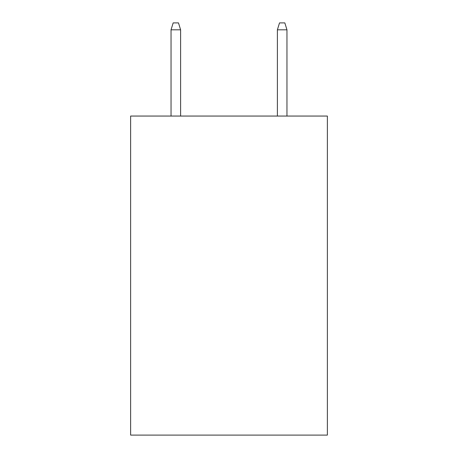 <?xml version="1.0" encoding="UTF-8"?>
<svg xmlns="http://www.w3.org/2000/svg" width="458" height="458" viewBox="0 0 458 458"><rect width="100%" height="100%" fill="white"/><g stroke="black" fill="none" stroke-linecap="round" stroke-linejoin="round"><path stroke-width="0.69" d="M327.373 116.057L327.373 435.1L130.627 435.1L130.627 116.057L327.373 116.057M180.612 116.057L180.612 29.81L171.04 29.81L171.04 116.057M171.04 29.81L173.17 22.9L178.483 22.9L180.612 29.81M277.388 29.81L279.517 22.9L284.83 22.9L286.96 29.81L277.388 29.81L277.388 116.057M286.96 29.81L286.96 116.057"/></g></svg>
